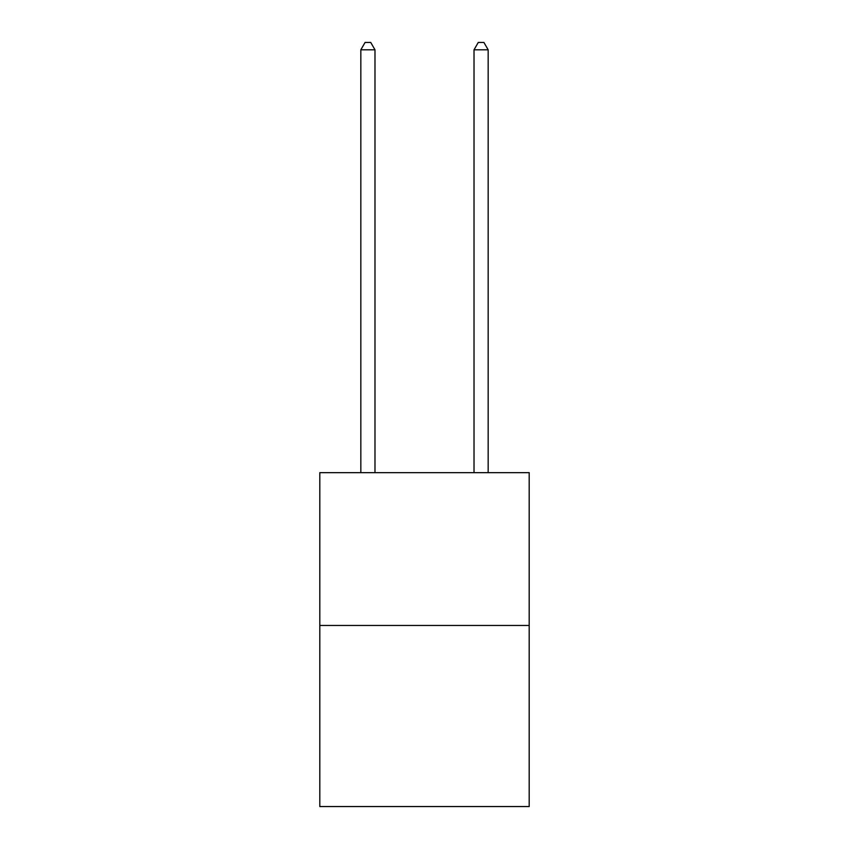 <?xml version="1.0" encoding="UTF-8"?>
<svg xmlns="http://www.w3.org/2000/svg" width="849" height="849" viewBox="0 0 849 849"><rect width="100%" height="100%" fill="white"/><g stroke="black" fill="none" stroke-linecap="round" stroke-linejoin="round"><path stroke-width="1.27" d="M529.192 625.458L529.192 472.66L319.808 472.66L319.808 806.55L529.192 806.55L529.192 625.458L319.808 625.458M374.982 472.66L374.982 49.804L360.836 49.804L360.836 472.66M360.836 49.804L365.081 42.45L370.737 42.45L374.982 49.804M488.164 472.66L488.164 49.804L474.018 49.804L474.018 472.66M474.018 49.804L478.263 42.45L483.919 42.45L488.164 49.804"/></g></svg>
